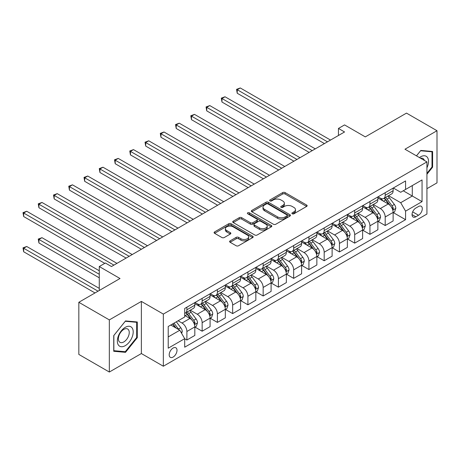 <?xml version="1.0" encoding="UTF-8"?>
<svg xmlns="http://www.w3.org/2000/svg" width="460" height="460" viewBox="0 0 460 460"><rect width="100%" height="100%" fill="white"/><g stroke="black" fill="none" stroke-linecap="round" stroke-linejoin="round"><path stroke-width="0.69" d="M292.244 213.779A1.184 0.684 0 0 0 293.917 213.779L306.647 206.431A1.696 0.977 0 0 0 307.142 205.741A1.696 0.977 0 0 0 306.647 205.051L285.085 192.602A1.696 0.977 0 0 0 282.687 192.602L269.962 199.95A1.184 0.684 0 0 0 269.612 200.433A1.184 0.684 0 0 0 269.962 200.916A1.184 0.684 0 0 0 271.636 200.916L273.286 199.968A5.422 3.128 0 0 1 280.951 199.968L282.75 201.003A5.422 3.128 0 0 1 284.337 203.216A5.422 3.128 0 0 1 282.75 205.43L281.1 206.379A1.184 0.684 0 0 0 280.755 206.862A1.184 0.684 0 0 0 281.1 207.351A1.184 0.684 0 0 0 282.779 207.351L284.424 206.396A5.422 3.128 0 0 1 292.089 206.396L293.888 207.437A5.422 3.128 0 0 1 295.475 209.651A5.422 3.128 0 0 1 293.888 211.859L292.244 212.813A1.184 0.684 0 0 0 291.893 213.296A1.184 0.684 0 0 0 292.244 213.779L292.244 212.813M173.104 357.069A5.52 3.191 120 0 0 176.709 352.199A5.52 3.191 120 0 0 175.864 347.777A5.52 3.191 120 0 0 173.104 348.047A5.52 3.191 120 0 0 169.493 352.918A5.52 3.191 120 0 0 170.338 357.339A5.52 3.191 120 0 0 173.104 357.069M230.103 240.873A1.696 0.977 0 0 0 229.609 241.563A1.696 0.977 0 0 0 230.103 242.253L236.152 245.749A1.696 0.977 0 0 0 238.55 245.749L252.684 237.59A1.696 0.977 0 0 0 253.178 236.894A1.696 0.977 0 0 0 252.684 236.204L231.121 223.755A1.696 0.977 0 0 0 228.723 223.755L214.59 231.915A1.696 0.977 0 0 0 214.095 232.611A1.696 0.977 0 0 0 214.59 233.3L221.898 237.515A1.696 0.977 0 0 0 224.296 237.515L230.345 234.025A1.696 0.977 0 0 0 230.839 233.335A1.696 0.977 0 0 0 230.345 232.645L226.717 230.552A4.531 2.616 0 0 1 225.394 228.7A4.531 2.616 0 0 1 228.189 226.285A4.531 2.616 0 0 1 233.128 226.849L247.325 235.048A4.531 2.616 0 0 1 248.647 236.894A4.531 2.616 0 0 1 245.853 239.315A4.531 2.616 0 0 1 240.913 238.746L238.55 237.377A1.696 0.977 0 0 0 236.152 237.377L230.103 240.873L230.103 242.253M426.932 188.68L437 182.867L437 130.726L406.49 113.114L365.303 136.89L344.557 124.913L338.456 128.438L344.557 131.962L111.475 266.53L105.374 263.011L99.274 266.53L99.274 290.484M109.336 319.901L109.336 372.036L141.375 353.544L141.375 301.403L109.336 319.901L78.832 302.289L120.02 278.507L99.274 266.53M141.375 301.403L163.34 314.088L426.932 161.903L426.932 214.044L163.34 366.229L163.34 314.088M437 130.726L404.967 149.224L426.932 161.903M273.407 224.238A1.696 0.977 0 0 0 275.799 224.238L289.938 216.079A1.696 0.977 0 0 0 290.433 215.389A1.696 0.977 0 0 0 289.938 214.693L268.375 202.25A1.696 0.977 0 0 0 265.978 202.25L251.844 210.41A1.696 0.977 0 0 0 251.35 211.1A1.696 0.977 0 0 0 251.844 211.79L273.407 224.238M248.187 214.038A1.184 0.684 0 0 1 249.389 214.205L249.389 212.796L271.308 225.452A1.696 0.977 0 0 1 271.802 226.142A1.696 0.977 0 0 1 271.308 226.832L257.174 234.997A1.696 0.977 0 0 1 254.777 234.997L233.22 222.548L233.22 221.162A1.696 0.977 0 0 0 232.72 221.852A1.696 0.977 0 0 0 233.22 222.548M233.22 221.162L239.269 217.672A1.696 0.977 0 0 1 241.661 217.672L250.407 222.72A1.696 0.977 0 0 0 252.804 222.72L256.812 220.403A1.696 0.977 0 0 0 257.312 219.708A1.696 0.977 0 0 0 256.812 219.017L247.71 213.762A1.184 0.684 0 0 1 247.365 213.279A1.184 0.684 0 0 1 248.095 212.646A1.184 0.684 0 0 1 249.389 212.796M109.336 372.036L78.832 354.424L78.832 302.289M418.514 206.505L415.828 208.052A5.348 3.088 120 0 0 412.332 212.767A5.348 3.088 120 0 0 413.155 217.057A5.348 3.088 120 0 0 415.828 216.792L418.514 215.24A5.348 3.088 120 0 0 422.01 210.525A5.348 3.088 120 0 0 421.187 206.241A5.348 3.088 120 0 0 418.514 206.505M393.311 188.008L400.695 192.268L405.576 189.451L405.576 180.929L184.696 308.453L184.696 316.974L168.222 326.491L168.222 348.191L184.696 338.681L184.696 347.202L405.576 219.679L405.576 211.151L400.695 202.699L388.562 195.695M405.576 189.451L422.05 179.94L422.05 201.641L405.576 211.151M141.375 353.544L163.34 366.229M338.456 128.438L338.456 135.481M403.259 190.791L412.286 196.006L412.286 185.575L422.05 179.94M400.695 202.699L412.286 196.006L422.05 201.641M168.222 336.916L179.814 330.222L170.781 325.007M184.696 338.75L186.892 340.015L186.892 331.493A6.906 3.985 -120 0 0 182.011 323.035L178.106 320.781M186.892 340.015L194.821 335.438L194.821 326.91A6.906 3.985 -120 0 0 189.94 318.458L184.696 315.428M195.005 327.089L202.147 331.211L202.147 322.684A6.906 3.985 -120 0 0 197.265 314.232L190.256 310.184M202.147 331.211L210.076 326.629L210.076 318.107A6.906 3.985 -120 0 0 205.195 309.649L194.821 303.663M210.26 318.28L217.402 322.402L217.402 313.875A6.906 3.985 -120 0 0 212.52 305.423L205.511 301.375M217.402 322.402L225.331 317.825L225.331 309.298A6.906 3.985 -120 0 0 220.449 300.846L210.076 294.854M225.515 309.476L232.656 313.593L232.656 305.072A6.906 3.985 -120 0 0 227.775 296.614L220.765 292.571M232.656 313.593L240.586 309.016L240.586 300.489A6.906 3.985 -120 0 0 235.704 292.037L225.331 286.045M240.77 300.667L247.911 304.79L247.911 296.263A6.906 3.985 -120 0 0 243.029 287.81L236.02 283.762M247.911 304.79L255.84 300.207L255.84 291.686A6.906 3.985 -120 0 0 250.959 283.228L240.586 277.242M256.024 291.858L263.16 295.981L263.16 287.454A6.906 3.985 -120 0 0 258.279 279.002L251.275 274.953M263.16 295.981L271.095 291.404L271.095 282.877A6.906 3.985 -120 0 0 266.214 274.424L255.84 268.433M271.279 283.055L278.415 287.172L278.415 278.651A6.906 3.985 -120 0 0 273.533 270.192L266.524 266.15M278.415 287.172L286.35 282.595L286.35 274.068A6.906 3.985 -120 0 0 281.468 265.615L271.095 259.624M286.534 274.246L293.67 278.369L293.67 269.842A6.906 3.985 -120 0 0 288.788 261.389L281.779 257.341M293.67 278.369L301.605 273.786L301.605 265.265A6.906 3.985 -120 0 0 296.723 256.806L286.35 250.821M301.789 265.437L308.924 269.56L308.924 261.038A6.906 3.985 -120 0 0 304.043 252.58L297.034 248.532M308.924 269.56L316.859 264.983L316.859 256.456A6.906 3.985 -120 0 0 311.978 248.003L301.605 242.012M317.043 256.634L324.179 260.757L324.179 252.23A6.906 3.985 -120 0 0 319.297 243.771L312.288 239.729M324.179 260.757L332.114 256.174L332.114 247.647A6.906 3.985 -120 0 0 327.233 239.194L316.859 233.208M332.292 247.825L339.434 251.948L339.434 243.42A6.906 3.985 -120 0 0 334.552 234.968L327.543 230.92M339.434 251.948L347.363 247.365L347.363 238.843A6.906 3.985 -120 0 0 342.487 230.385L332.114 224.399M347.547 239.016L354.689 243.139L354.689 234.617A6.906 3.985 -120 0 0 349.807 226.159L342.798 222.111M354.689 243.139L362.618 238.562L362.618 230.034A6.906 3.985 -120 0 0 357.736 221.582L347.363 215.59M362.802 230.213L369.943 234.335L369.943 225.808A6.906 3.985 -120 0 0 365.062 217.356L358.053 213.308M369.943 234.335L377.873 229.753L377.873 221.231A6.906 3.985 -120 0 0 372.991 212.773L362.618 206.787M378.057 221.404L385.198 225.526L385.198 216.999A6.906 3.985 -120 0 0 380.316 208.547L373.307 204.499M385.198 225.526L393.127 220.949L393.127 212.422A6.906 3.985 -120 0 0 388.246 203.964L377.873 197.978M378.057 196.817L380.316 198.116A6.906 3.985 -120 0 0 383.766 198.461A6.906 3.985 -120 0 0 385.198 195.299L385.198 192.694M362.802 205.62L365.062 206.925A6.906 3.985 -120 0 0 368.512 207.27A6.906 3.985 -120 0 0 369.943 204.108L369.943 201.503M347.547 214.429L349.807 215.734A6.906 3.985 -120 0 0 353.257 216.073A6.906 3.985 -120 0 0 354.689 212.917L354.689 210.306M332.292 223.238L334.552 224.537A6.906 3.985 -120 0 0 338.002 224.882A6.906 3.985 -120 0 0 339.434 221.72L339.434 219.115M317.038 232.041L319.297 233.346A6.906 3.985 -120 0 0 322.747 233.686A6.906 3.985 -120 0 0 324.179 230.529L324.179 227.918M301.789 240.85L304.043 242.155A6.906 3.985 -120 0 0 307.498 242.495A6.906 3.985 -120 0 0 308.924 239.338L308.924 236.727M286.534 249.659L288.788 250.959A6.906 3.985 -120 0 0 292.244 251.304A6.906 3.985 -120 0 0 293.67 248.141L293.67 245.536M271.279 258.462L273.533 259.768A6.906 3.985 -120 0 0 276.989 260.107A6.906 3.985 -120 0 0 278.415 256.95L278.415 254.34M256.024 267.272L258.279 268.577A6.906 3.985 -120 0 0 261.734 268.916A6.906 3.985 -120 0 0 263.16 265.753L263.16 263.149M240.77 276.08L243.029 277.38A6.906 3.985 -120 0 0 246.48 277.725A6.906 3.985 -120 0 0 247.911 274.562L247.911 271.958M225.515 284.884L227.775 286.189A6.906 3.985 -120 0 0 231.225 286.528A6.906 3.985 -120 0 0 232.656 283.371L232.656 280.761M210.26 293.693L212.52 294.998A6.906 3.985 -120 0 0 215.97 295.337A6.906 3.985 -120 0 0 217.402 292.175L217.402 289.57M195.005 302.496L197.265 303.801A6.906 3.985 -120 0 0 200.715 304.146A6.906 3.985 -120 0 0 202.147 300.984L202.147 298.379M393.311 212.6L405.576 219.679M383.766 198.461L391.702 193.879A6.906 3.985 -120 0 0 393.127 190.722L393.127 188.111M368.512 207.27L376.447 202.687A6.906 3.985 -120 0 0 377.873 199.525L377.873 196.92M353.257 216.073L361.192 211.496A6.906 3.985 -120 0 0 362.618 208.334L362.618 205.729M338.002 224.882L345.937 220.3A6.906 3.985 -120 0 0 347.363 217.143L347.363 214.532M322.747 233.686L330.683 229.109A6.906 3.985 -120 0 0 332.114 225.946L332.114 223.341M307.498 242.495L315.428 237.918A6.906 3.985 -120 0 0 316.859 234.755L316.859 232.15M292.244 251.304L300.173 246.721A6.906 3.985 -120 0 0 301.605 243.564L301.605 240.954M276.989 260.107L284.918 255.53A6.906 3.985 -120 0 0 286.35 252.367L286.35 249.763M261.734 268.916L269.663 264.339A6.906 3.985 -120 0 0 271.095 261.176L271.095 258.572M246.48 277.725L254.409 273.142A6.906 3.985 -120 0 0 255.84 269.986L255.84 267.375M231.225 286.528L239.154 281.951A6.906 3.985 -120 0 0 240.586 278.789L240.586 276.184M215.97 295.337L223.905 290.76A6.906 3.985 -120 0 0 225.331 287.598L225.331 284.993M200.715 304.146L208.65 299.563A6.906 3.985 -120 0 0 210.076 296.407L210.076 293.796M184.696 313.231A6.906 3.985 -120 0 0 185.46 312.949L193.395 308.372A6.906 3.985 -120 0 0 194.821 305.21L194.821 302.605M185.46 312.949A6.906 3.985 -120 0 0 186.892 309.793L186.892 307.182M179.814 330.222L184.696 338.681M426.932 174.242L432.607 167.181L432.607 151.484L420.831 150.431L416.467 155.859M113.735 351.285L125.511 352.337L137.287 337.686L137.287 321.983L125.511 320.93L113.735 335.581L113.735 351.285M431.997 166.83L432.607 167.181M136.672 337.335L137.287 337.686M124.263 351.618L125.511 352.337M292.715 213.946L293.888 213.267A5.422 3.128 0 0 0 295.475 211.059L295.475 209.651M284.337 203.216L284.337 204.625A5.422 3.128 0 0 1 282.75 206.839L281.577 207.517M306.624 206.442L285.085 194.011A1.696 0.977 0 0 0 282.687 194.011L270.434 201.083M289.915 216.091L268.375 203.659A1.696 0.977 0 0 0 265.978 203.659L251.867 211.807M286.942 215.872A1.184 0.684 0 0 0 287.287 215.389A1.184 0.684 0 0 0 286.942 214.906L268.013 203.975A1.184 0.684 0 0 0 266.34 203.975L264.603 204.982A5.422 3.128 0 0 0 263.011 207.195A5.422 3.128 0 0 0 264.603 209.403L277.535 216.873A5.422 3.128 0 0 0 285.206 216.873L286.942 215.872L286.942 217.281A1.184 0.684 0 0 0 287.287 216.798L287.287 215.389M263.011 207.195L263.011 208.604A5.422 3.128 0 0 0 264.603 210.812L264.603 209.403M286.942 217.281L285.206 218.281A5.422 3.128 0 0 1 277.535 218.281L264.603 210.812M233.237 222.559L239.269 219.081L239.269 217.672M257.312 219.708L257.312 221.122A1.696 0.977 0 0 1 256.812 221.812L252.804 224.129A1.696 0.977 0 0 1 250.407 224.129L241.661 219.081A1.696 0.977 0 0 0 239.269 219.081M249.389 214.205L271.285 226.849M259.48 227.959A4.531 2.616 0 0 0 264.419 228.522A4.531 2.616 0 0 0 267.214 226.107A4.531 2.616 0 0 0 265.886 224.256L260.889 221.369A1.696 0.977 0 0 0 258.491 221.369L254.478 223.686A1.696 0.977 0 0 0 253.983 224.376A1.696 0.977 0 0 0 254.478 225.072L259.48 227.959L259.48 229.367A4.531 2.616 0 0 0 264.419 229.931A4.531 2.616 0 0 0 267.214 227.516L267.214 226.107M253.983 224.376L253.983 225.785A1.696 0.977 0 0 0 254.478 226.481L254.478 225.072M259.48 229.367L254.478 226.481M248.647 236.894L248.647 238.303A4.531 2.616 0 0 1 245.853 240.724A4.531 2.616 0 0 1 240.913 240.154L238.55 238.792A1.696 0.977 0 0 0 236.152 238.792L230.126 242.27M225.394 228.7L225.394 230.109A4.531 2.616 0 0 0 226.717 231.961L226.717 230.552M230.322 234.036L226.717 231.961M252.661 237.601L231.121 225.164A1.696 0.977 0 0 0 228.723 225.164L214.613 233.312M393.127 212.704L394.594 211.859L395.813 208.334A4.571 2.639 -120 0 0 394.352 204.441L389.367 197.783A13.202 7.624 -120 0 0 387.929 196.058M382.967 200.916A13.202 7.624 -120 0 0 380.265 198.087M392.713 209.904L393.346 208.529A4.571 2.639 -120 0 0 392.035 205.781L387.05 199.123A13.202 7.624 -120 0 0 385.606 197.397M384.382 198.105A10.959 6.325 60 0 1 386.176 200.152L390.396 205.787M237.228 128.472L293.917 161.201L206.724 110.86L206.724 107.335L209.771 105.576L300.018 157.677M384.146 198.243A13.202 7.624 60 0 1 385.584 199.968L388.901 204.395M327.474 141.824L237.228 89.723L240.281 87.963L330.527 140.064M324.421 143.583L237.228 93.248L237.228 89.723L236.561 89.338L240.281 87.963M237.228 93.248L236.561 89.338M377.873 221.513L379.339 220.662L380.558 217.143A4.571 2.639 -120 0 0 379.097 213.244L374.112 206.592A13.202 7.624 -120 0 0 372.675 204.867M367.712 209.725A13.202 7.624 -120 0 0 365.01 206.896M377.459 218.707L378.091 217.338A4.571 2.639 -120 0 0 376.78 214.584L371.795 207.931A13.202 7.624 -120 0 0 370.352 206.206M369.127 206.914A10.959 6.325 60 0 1 370.927 208.961L375.141 214.59M221.979 137.281L278.662 170.005L191.469 119.669L191.469 116.144L194.517 114.385L284.763 166.486M368.891 207.052A13.202 7.624 60 0 1 370.329 208.777L373.647 213.198M362.618 230.316L364.084 229.471L365.303 225.946A4.571 2.639 -120 0 0 363.843 222.053L358.857 215.401A13.202 7.624 -120 0 0 357.42 213.67M352.458 218.534A13.202 7.624 -120 0 0 349.755 215.705M362.204 227.516L362.836 226.142A4.571 2.639 -120 0 0 361.525 223.393L356.54 216.735A13.202 7.624 -120 0 0 355.097 215.01M353.872 215.723A10.959 6.325 60 0 1 355.672 217.764L359.887 223.399M206.724 146.09L263.407 178.814L176.214 128.472L176.214 124.947L179.262 123.188L269.508 175.289M353.636 215.855A13.202 7.624 60 0 1 355.074 217.58L358.392 222.007M347.363 239.125L348.829 238.28L350.048 234.755A4.571 2.639 -120 0 0 348.594 230.862L343.603 224.204A13.202 7.624 -120 0 0 342.165 222.479M337.203 227.338A13.202 7.624 -120 0 0 334.5 224.509M346.949 236.325L347.582 234.951A4.571 2.639 -120 0 0 346.271 232.202L341.285 225.544A13.202 7.624 -120 0 0 339.848 223.819M338.617 224.526A10.959 6.325 60 0 1 340.417 226.573L344.638 232.208M191.469 154.893L248.153 187.623L160.96 137.281L160.96 133.756L164.013 131.997L254.253 184.098M338.382 224.664A13.202 7.624 60 0 1 339.819 226.389L343.137 230.816M312.219 150.633L221.979 98.532L225.026 96.767L315.272 148.867M309.172 152.392L221.979 102.051L221.979 98.532L221.306 98.141L225.026 96.767M221.979 102.051L221.306 98.141M296.964 159.436L206.051 106.95L209.771 105.576M206.724 110.86L206.051 106.95M281.71 168.245L190.796 115.753L194.517 114.385M191.469 119.669L190.796 115.753M332.114 247.928L333.575 247.083L334.794 243.564A4.571 2.639 -120 0 0 333.339 239.666L328.348 233.013A13.202 7.624 -120 0 0 326.91 231.288M321.948 236.147A13.202 7.624 -120 0 0 319.246 233.318M331.695 245.128L332.327 243.76A4.571 2.639 -120 0 0 331.016 241.005L326.031 234.353A13.202 7.624 -120 0 0 324.593 232.628M323.363 233.335A10.959 6.325 60 0 1 325.162 235.382L329.383 241.011M176.214 163.702L232.898 196.426L145.705 146.084L145.705 142.565L148.758 140.8L238.999 192.907M323.127 233.473A13.202 7.624 60 0 1 324.565 235.198L327.882 239.62M266.455 177.054L175.542 124.562L179.262 123.188M176.214 128.472L175.542 124.562M426.932 167.825A11.218 6.474 120 0 0 427.455 157.446A11.218 6.474 120 0 0 419.451 157.584M424.361 160.419A7.682 4.433 120 0 0 423.844 159.304A7.682 4.433 120 0 0 422.981 158.505A7.682 4.433 120 0 0 420.63 158.269M420.561 150.765L431.997 151.794L431.997 167.009L426.932 173.311M431.238 151.357L431.997 151.794M416.49 155.877L420.584 150.776M125.264 327.336A11.218 6.474 120 0 0 117.334 341.073A11.218 6.474 120 0 0 125.264 345.655A11.218 6.474 120 0 0 133.199 331.913A11.218 6.474 120 0 0 125.264 327.336M123.82 329.389A7.682 4.433 120 0 0 118.801 336.156A7.682 4.433 120 0 0 119.979 342.309A7.682 4.433 120 0 0 123.82 341.929A7.682 4.433 120 0 0 128.834 335.162A7.682 4.433 120 0 0 127.661 329.009A7.682 4.433 120 0 0 123.82 329.389M136.672 337.513L125.264 351.704L113.856 350.687L113.856 335.472L125.264 321.281L136.672 322.299L136.672 337.513M135.918 321.862L136.672 322.299M316.859 256.737L318.32 255.892L319.539 252.367A4.571 2.639 -120 0 0 318.084 248.475L313.099 241.816A13.202 7.624 -120 0 0 311.656 240.091M306.699 244.956A13.202 7.624 -120 0 0 303.991 242.127M316.44 253.937L317.072 252.563A4.571 2.639 -120 0 0 315.761 249.814L310.776 243.156A13.202 7.624 -120 0 0 309.339 241.431M308.108 242.144A10.959 6.325 60 0 1 309.908 244.185L314.128 249.82M160.96 172.506L217.643 205.235L130.45 154.893L130.45 151.369L133.504 149.609L223.744 201.71M307.872 242.276A13.202 7.624 60 0 1 309.315 244.001L312.627 248.429M301.605 265.546L303.065 264.701L304.29 261.176A4.571 2.639 -120 0 0 302.829 257.284L297.844 250.625A13.202 7.624 -120 0 0 296.401 248.9M291.445 253.759A13.202 7.624 -120 0 0 288.742 250.93M301.185 262.746L301.817 261.372A4.571 2.639 -120 0 0 300.512 258.623L295.521 251.965A13.202 7.624 -120 0 0 294.084 250.24M292.853 250.947A10.959 6.325 60 0 1 294.653 252.994L298.873 258.629M145.705 181.315L202.388 214.044L115.195 163.702L115.195 160.178L118.249 158.418L208.489 210.519M292.617 251.085A13.202 7.624 60 0 1 294.061 252.81L297.373 257.238M286.35 274.35L287.816 273.505L289.035 269.986A4.571 2.639 -120 0 0 287.575 266.087L282.589 259.434A13.202 7.624 -120 0 0 281.146 257.709M276.19 262.568A13.202 7.624 -120 0 0 273.487 259.739M285.93 271.549L286.563 270.181A4.571 2.639 -120 0 0 285.257 267.427L280.267 260.774A13.202 7.624 -120 0 0 278.829 259.049M277.598 259.756A10.959 6.325 60 0 1 279.398 261.803L283.619 267.433M130.45 190.124L187.134 222.847L99.941 172.506L99.941 168.987L102.994 167.221L193.234 219.328M277.363 259.894A13.202 7.624 60 0 1 278.806 261.619L282.118 266.041M271.095 283.159L272.561 282.313L273.78 278.789A4.571 2.639 -120 0 0 272.32 274.896L267.335 268.237A13.202 7.624 -120 0 0 265.892 266.512M260.935 271.371A13.202 7.624 -120 0 0 258.233 268.548M270.675 280.358L271.308 278.984A4.571 2.639 -120 0 0 270.003 276.236L265.017 269.577A13.202 7.624 -120 0 0 263.574 267.852M262.344 268.565A10.959 6.325 60 0 1 264.143 270.606L268.364 276.241M115.195 198.927L171.879 231.656L84.686 181.315L84.686 177.79L87.739 176.03L177.986 228.131M262.108 268.697A13.202 7.624 60 0 1 263.551 270.423L266.863 274.85M255.84 291.968L257.307 291.123L258.526 287.598A4.571 2.639 -120 0 0 257.065 283.705L252.08 277.046A13.202 7.624 -120 0 0 250.637 275.321M245.68 280.18A13.202 7.624 -120 0 0 242.978 277.351M255.427 289.167L256.053 287.793A4.571 2.639 -120 0 0 254.748 285.039L249.763 278.386A13.202 7.624 -120 0 0 248.319 276.661M247.089 277.368A10.959 6.325 60 0 1 248.889 279.415L253.109 285.045M99.941 207.736L156.624 240.465L69.431 190.124L69.431 186.599L72.484 184.839L162.731 236.94M246.853 277.506A13.202 7.624 60 0 1 248.296 279.231L251.608 283.653M251.206 185.857L160.287 133.371L164.013 131.997M160.96 137.281L160.287 133.371M235.951 194.666L145.032 142.174L148.758 140.8M145.705 146.084L145.032 142.174M220.696 203.475L129.777 150.983L133.504 149.609M130.45 154.893L129.777 150.983M205.442 212.278L114.523 159.792L118.249 158.418M115.195 163.702L114.523 159.792M190.187 221.087L99.274 168.596L102.994 167.221M99.941 172.506L99.274 168.596M240.586 300.771L242.052 299.926L243.271 296.407A4.571 2.639 -120 0 0 241.81 292.508L236.825 285.855A13.202 7.624 -120 0 0 235.382 284.13M230.425 288.989A13.202 7.624 -120 0 0 227.723 286.16M240.172 297.971L240.804 296.596A4.571 2.639 -120 0 0 239.493 293.848L234.508 287.195A13.202 7.624 -120 0 0 233.065 285.464M231.84 286.177A10.959 6.325 60 0 1 233.634 288.224L237.855 293.854M84.686 216.545L141.369 249.268L54.182 198.927L54.182 195.408L57.23 193.643L147.476 245.749M231.598 286.31A13.202 7.624 60 0 1 233.042 288.04L236.359 292.462M174.932 229.896L84.019 177.405L87.739 176.03M84.686 181.315L84.019 177.405M225.331 309.58L226.797 308.735L228.016 305.21A4.571 2.639 -120 0 0 226.556 301.317L221.57 294.659A13.202 7.624 -120 0 0 220.127 292.934M215.171 297.792A13.202 7.624 -120 0 0 212.468 294.964M224.917 306.78L225.549 305.405A4.571 2.639 -120 0 0 224.238 302.657L219.253 295.998A13.202 7.624 -120 0 0 217.81 294.273M216.585 294.981A10.959 6.325 60 0 1 218.379 297.028L222.6 302.663M69.431 225.348L126.12 258.077L38.928 207.736L38.928 204.211L41.975 202.452L132.221 254.552M216.349 295.119A13.202 7.624 60 0 1 217.787 296.844L221.105 301.271M159.677 238.7L68.764 186.214L72.484 184.839M69.431 190.124L68.764 186.214M210.076 318.389L211.542 317.544L212.761 314.019A4.571 2.639 -120 0 0 211.301 310.126L206.316 303.468A13.202 7.624 -120 0 0 204.878 301.743M199.916 306.601A13.202 7.624 -120 0 0 197.213 303.772M209.662 315.583L210.295 314.214A4.571 2.639 -120 0 0 208.984 311.46L203.998 304.808A13.202 7.624 -120 0 0 202.555 303.082M201.33 303.79A10.959 6.325 60 0 1 203.13 305.837L207.345 311.466M54.182 234.157L104.765 263.361L23.673 216.545L23.673 213.02L26.72 211.261L116.966 263.361M201.095 303.928A13.202 7.624 60 0 1 202.532 305.653L205.85 310.074M144.423 247.509L53.509 195.017L57.23 193.643M54.182 198.927L53.509 195.017M194.821 327.192L196.288 326.347L197.507 322.822A4.571 2.639 -120 0 0 196.046 318.929L191.061 312.277A13.202 7.624 -120 0 0 189.623 310.552M194.407 324.392L195.04 323.018A4.571 2.639 -120 0 0 193.729 320.269L188.744 313.611A13.202 7.624 -120 0 0 187.3 311.886M186.076 312.599A10.959 6.325 60 0 1 187.875 314.64L192.09 320.275M99.274 270.756L41.975 237.682L38.928 239.441L38.928 242.966L99.274 277.805M185.84 312.731A13.202 7.624 60 0 1 187.277 314.456L190.595 318.884M38.928 242.966L38.255 239.056L99.274 274.281M38.255 239.056L41.975 237.682M129.168 256.312L38.255 203.826L41.975 202.452M38.928 207.736L38.255 203.826M181.642 333.397L182.252 331.631A4.571 2.639 -120 0 0 180.791 327.738L176.347 321.799M99.274 288.374L26.72 246.485L23.673 248.25L23.673 251.769L95.001 292.951M178.894 329.693A4.571 2.639 -120 0 0 178.474 329.078L174.024 323.138M172.88 323.8L176.077 328.066M172.563 323.984L175.271 327.6M23.673 251.769L23 247.859L98.049 291.191M23 247.859L26.72 246.485M113.913 265.121L23 212.635L26.72 211.261M23.673 216.545L23 212.635M182.011 323.035L189.94 318.458M197.265 314.232L205.195 309.649M212.52 305.423L220.449 300.846M227.775 296.614L235.704 292.037M243.029 287.81L250.959 283.228M258.279 279.002L266.214 274.424M273.533 270.192L281.468 265.615M288.788 261.389L296.723 256.806M304.043 252.58L311.978 248.003M319.297 243.771L327.233 239.194M334.552 234.968L342.487 230.385M349.807 226.159L357.736 221.582M365.062 217.356L372.991 212.773M380.316 208.547L388.246 203.964M385.198 195.299L393.127 190.722M385.198 216.999L393.127 212.422M369.943 225.808L377.873 221.231M369.943 204.108L377.873 199.525M354.689 234.617L362.618 230.034M354.689 212.917L362.618 208.334M339.434 243.42L347.363 238.843M339.434 221.72L347.363 217.143M324.179 252.23L332.114 247.647M324.179 230.529L332.114 225.946M308.924 261.038L316.859 256.456M308.924 239.338L316.859 234.755M293.67 269.842L301.605 265.265M293.67 248.141L301.605 243.564M278.415 278.651L286.35 274.068M278.415 256.95L286.35 252.367M263.16 287.454L271.095 282.877M263.16 265.753L271.095 261.176M247.911 296.263L255.84 291.686M247.911 274.562L255.84 269.986M232.656 305.072L240.586 300.489M232.656 283.371L240.586 278.789M217.402 313.875L225.331 309.298M217.402 292.175L225.331 287.598M202.147 322.684L210.076 318.107M202.147 300.984L210.076 296.407M186.892 331.493L194.821 326.91M186.892 309.793L194.821 305.21M412.66 211.859L418.514 215.24M412.045 214.607L415.828 216.792M293.888 213.267L293.888 211.859M281.1 207.351L281.1 206.379M282.75 206.839L282.75 205.43M269.962 200.916L269.962 199.95M282.687 194.011L282.687 192.602M285.085 194.011L285.085 192.602M306.647 206.431L306.647 205.051M251.844 211.79L251.844 210.41M265.978 203.659L265.978 202.25M268.375 203.659L268.375 202.25M289.938 216.079L289.938 214.693M277.535 218.281L277.535 216.873M285.206 218.281L285.206 216.873M241.661 219.081L241.661 217.672M250.407 224.129L250.407 222.72M252.804 224.129L252.804 222.72M256.812 221.812L256.812 220.403M271.308 226.832L271.308 225.452M236.152 238.792L236.152 237.377M238.55 238.792L238.55 237.377M240.913 240.154L240.913 238.746M230.345 234.025L230.345 232.645M214.59 233.3L214.59 231.915M228.723 225.164L228.723 223.755M231.121 225.164L231.121 223.755M252.684 237.59L252.684 236.204M392.788 210.151L395.784 208.42M387.05 199.123L389.367 197.783M383.456 201.198L385.584 199.968M392.035 205.781L394.352 204.441M391.673 207.564L393.346 208.529M377.534 218.96L380.529 217.229M371.795 207.931L374.112 206.592M368.201 210.007L370.329 208.777M376.78 214.584L379.097 213.244M376.418 216.373L378.091 217.338M362.279 227.769L365.274 226.038M356.54 216.735L358.857 215.401M352.947 218.81L355.074 217.58M361.525 223.393L363.843 222.053M361.163 225.181L362.836 226.142M347.024 236.572L350.02 234.841M341.285 225.544L343.603 224.204M337.692 227.619L339.819 226.389M346.271 232.202L348.594 230.862M345.909 233.985L347.582 234.951M331.769 245.381L334.765 243.65M326.031 234.353L328.348 233.013M322.437 236.428L324.565 235.198M331.016 241.005L333.339 239.666M330.654 242.794L332.327 243.76M316.514 254.19L319.51 252.459M310.776 243.156L313.099 241.816M307.182 245.232L309.315 244.001M315.761 249.814L318.084 248.475M315.399 251.597L317.072 252.563M301.26 262.993L304.255 261.263M295.521 251.965L297.844 250.625M291.927 254.041L294.061 252.81M300.512 258.623L302.829 257.284M300.15 260.406L301.817 261.372M286.005 271.802L289.001 270.072M280.267 260.774L282.589 259.434M276.673 262.85L278.806 261.619M285.257 267.427L287.575 266.087M284.895 269.215L286.563 270.181M270.756 280.606L273.752 278.881M265.017 269.577L267.335 268.237M261.418 271.653L263.551 270.423M270.003 276.236L272.32 274.896M269.64 278.018L271.308 278.984M255.501 289.415L258.497 287.684M249.763 278.386L252.08 277.046M246.163 280.462L248.296 279.231M254.748 285.039L257.065 283.705M254.386 286.827L256.053 287.793M240.246 298.224L243.242 296.493M234.508 287.195L236.825 285.855M230.908 289.271L233.042 288.04M239.493 293.848L241.81 292.508M239.131 295.636L240.804 296.596M224.992 307.027L227.987 305.302M219.253 295.998L221.57 294.659M215.654 298.074L217.787 296.844M224.238 302.657L226.556 301.317M223.876 304.44L225.549 305.405M209.737 315.836L212.733 314.105M203.998 304.808L206.316 303.468M200.405 306.883L202.532 305.653M208.984 311.46L211.301 310.126M208.621 313.248L210.295 314.214M194.482 324.645L197.478 322.914M188.744 313.611L191.061 312.277M185.15 315.686L187.277 314.456M193.729 320.269L196.046 318.929M193.367 322.058L195.04 323.018M181.062 332.39L182.223 331.723M178.474 329.078L180.791 327.738"/></g></svg>
